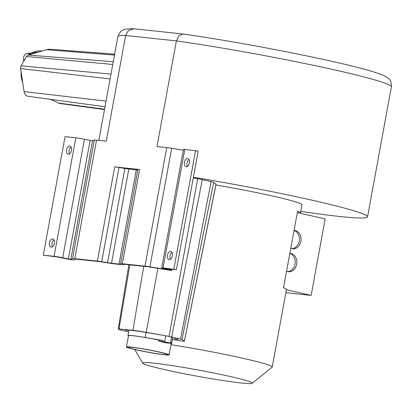 <?xml version="1.0" encoding="UTF-8"?>
<svg xmlns="http://www.w3.org/2000/svg" width="412" height="412" viewBox="0 0 412 412"><rect width="100%" height="100%" fill="white"/><g stroke="black" fill="none" stroke-linecap="round" stroke-linejoin="round"><path stroke-width="0.62" d="M43.291 255.167L56.681 256.908L66.754 258.885A5.006 0.283 -169.6 0 0 74.067 259.998L75.803 259.22A8.08 0.453 10.4 0 1 77.394 259.272L100.028 261.677A5.006 0.283 10.4 0 1 102.603 262.047L108.423 263.016A11.124 0.628 -169.6 0 0 114.155 263.834L121.648 264.633A11.124 0.628 -169.6 0 0 123.888 264.664L123.93 264.313A5.006 0.283 10.4 0 1 124.934 264.329L147.568 266.734A8.08 0.453 10.4 0 1 151.08 267.223L168.776 270.071A5.006 0.283 -169.6 0 0 171.958 270.39A5.006 0.283 -169.6 0 0 170.532 269.922L164.96 268.49L176.439 269.649L163.044 267.908A6.813 0.386 -169.6 0 0 161.679 267.888A6.813 0.386 -169.6 0 0 163.615 268.521L167.612 269.68L149.922 266.832A11.418 0.644 -169.6 0 0 144.957 266.142L122.323 263.737A8.343 0.469 -169.6 0 0 120.649 263.711L120.608 264.061A7.787 0.438 10.4 0 1 119.042 264.041L111.534 263.242A7.787 0.438 10.4 0 1 107.527 262.671L101.707 261.697A8.343 0.469 -169.6 0 0 97.417 261.084L74.778 258.679A11.418 0.644 -169.6 0 0 72.533 258.602L70.797 259.385L62.681 257.788A6.813 0.386 -169.6 0 0 54.07 256.315L43.291 255.167L65.044 136.645L75.823 137.793A6.813 0.386 -169.6 0 1 84.434 139.261L92.551 140.858L94.286 140.08A11.418 0.644 -169.6 0 1 96.532 140.152L106.26 141.187L125.655 35.499L128.343 30.591L133.787 28.763L183.227 34.026C236.189 41.504 316.128 56.794 356.344 67.156C370.125 70.612 379.601 73.573 384.762 76.035C387.677 77.714 389.299 78.95 389.628 79.743C390.648 80.165 391.24 82.534 391.4 86.844A139.05 7.838 -169.6 0 0 318.522 66.383A139.05 7.838 -169.6 0 0 176.382 40.896L178.906 35.731L183.083 34.005M133.169 28.727C127.066 28.876 123.827 29.278 123.44 29.916C122.699 30.704 120.417 29.788 117.868 36.642A139.05 7.838 -169.6 0 1 125.655 35.499L176.382 40.896L156.987 146.584L166.711 147.62L144.957 266.142M300.796 211.392A139.05 7.838 -169.6 0 0 367.54 216.841A139.05 7.838 -169.6 0 0 193.398 177.237M104.998 106.749L28.15 96.305A6.123 4.903 -83.9 0 1 24.076 91.624L20.6 68.562A3.481 2.786 -83.9 0 1 21.1 65.838L26.45 56.521A3.481 2.786 -83.9 0 1 28.191 55.064L46.613 49.749A19.055 15.259 -83.9 0 1 51.062 49.28L114.649 54.178M50.089 99.287A81.761 65.472 -83.9 0 1 58.339 103.01A6.123 4.903 -83.9 0 0 59.75 103.484L104.483 109.566M137.871 169.873A7.787 0.438 -169.6 0 1 136.336 169.821L128.827 169.023A7.787 0.438 -169.6 0 1 124.821 168.451L119.001 167.483A8.343 0.469 -169.6 0 0 114.706 166.865L139.617 169.517A8.343 0.469 -169.6 0 0 137.938 169.492A8.343 0.469 -169.6 0 0 137.938 169.497L120.649 263.711A8.343 0.469 -169.6 0 0 120.644 263.716L137.938 169.492M176.439 269.649L198.193 151.122L184.797 149.381A6.813 0.386 -169.6 0 0 183.433 149.365L161.679 267.888M183.283 150.179L171.675 148.31A11.418 0.644 -169.6 0 0 166.711 147.62M286.412 289.77L311.137 295.389L325.171 218.921L300.26 213.262A72.419 4.084 -169.6 0 0 300.497 213.004L302.001 204.81A72.419 4.084 -169.6 0 0 215.888 184.957M172.479 339.488A81.37 4.589 -169.6 0 1 179.74 340.673A6.52 0.366 -169.6 0 0 184.385 341.167L216.043 184.205A9.316 0.525 -169.6 0 0 215.996 184.138L213.663 182.356A6.674 0.376 -169.6 0 0 211.109 181.62L202.302 179.622A6.674 0.376 -169.6 0 0 197.672 178.695L193.274 177.917M153.867 363.163A55.733 3.141 -169.6 0 0 142.712 363.178A55.733 3.141 -169.6 0 0 180.966 373.097A55.733 3.141 -169.6 0 0 241.118 382.99A55.733 3.141 -169.6 0 0 252.216 383.273A55.733 3.141 -169.6 0 0 216.527 373.566A55.733 3.141 -169.6 0 0 153.867 363.163M252.216 383.273L272.111 367.21A72.419 4.084 -169.6 0 0 272.229 367.03A72.419 4.084 -169.6 0 0 170.954 344.7M272.229 367.03L286.464 289.471A72.419 4.084 -169.6 0 0 283.544 287.72L297.577 211.253A72.419 4.084 -169.6 0 1 300.497 213.004M300.26 213.262L297.33 212.597M289.837 253.432A9.177 7.349 -83.9 0 1 290.46 253.468A9.177 7.349 -83.9 0 1 291.145 253.581A9.177 7.349 -83.9 0 1 296.743 263.798A9.177 7.349 -83.9 0 1 288.518 271.719A9.177 7.349 -83.9 0 1 287.834 271.606A9.177 7.349 -83.9 0 1 286.582 271.168M290.795 248.23A9.177 7.349 96.1 0 0 292.046 248.663A9.177 7.349 96.1 0 0 292.731 248.776A9.177 7.349 96.1 0 0 300.956 240.855A9.177 7.349 96.1 0 0 295.353 230.638A9.177 7.349 96.1 0 0 294.673 230.524A9.177 7.349 96.1 0 0 294.05 230.493M311.137 295.389L285.871 292.705M289.827 253.488A9.177 7.349 -83.9 0 1 295.126 263.32A9.177 7.349 -83.9 0 1 287.7 271.57M291.907 248.632A9.177 7.349 96.1 0 0 299.339 240.381A9.177 7.349 96.1 0 0 294.039 230.55M52.468 246.726A4.171 2.487 102.8 0 1 54.024 239.872M71.07 147.017A4.171 2.487 -77.2 0 0 69.51 153.877M51.191 247.102A4.171 2.487 102.8 0 1 51.016 247.071A4.171 2.487 102.8 0 1 49.486 242.596A4.171 2.487 102.8 0 1 52.695 238.909A4.171 2.487 102.8 0 1 52.865 238.934A4.171 2.487 102.8 0 1 54.399 243.41A4.171 2.487 102.8 0 1 51.191 247.102M69.736 146.054A4.171 2.487 -77.2 0 0 66.528 149.741A4.171 2.487 -77.2 0 0 68.057 154.217A4.171 2.487 -77.2 0 0 68.232 154.248A4.171 2.487 -77.2 0 0 71.441 150.56A4.171 2.487 -77.2 0 0 69.906 146.08A4.171 2.487 -77.2 0 0 69.736 146.054M123.888 264.664L123.955 264.293L123.888 264.664M195.582 150.529L173.828 269.057M169.136 259.648A4.171 2.487 -77.2 0 0 172.345 255.955A4.171 2.487 -77.2 0 0 170.81 251.48A4.171 2.487 -77.2 0 0 170.64 251.454A4.171 2.487 -77.2 0 0 167.432 255.141A4.171 2.487 -77.2 0 0 168.961 259.617A4.171 2.487 -77.2 0 0 169.136 259.648M187.681 158.599A4.171 2.487 102.8 0 1 187.851 158.625A4.171 2.487 102.8 0 1 189.386 163.106A4.171 2.487 102.8 0 1 186.178 166.793A4.171 2.487 102.8 0 1 186.003 166.762A4.171 2.487 102.8 0 1 184.473 162.287A4.171 2.487 102.8 0 1 187.681 158.599M171.974 252.417A4.171 2.487 -77.2 0 0 170.413 259.272M187.455 166.422A4.171 2.487 102.8 0 1 189.015 159.562M184.385 341.167A6.52 0.366 -169.6 0 0 184.355 341.121L182.027 339.339L166.639 335.95M165.943 335.826L146.234 332.335A19.452 1.097 -169.6 0 0 132.916 330.336L118.244 328.848L119.387 329.718L128.626 331.907M124.99 329.873L127.092 330.367L124.99 329.873M176.156 338.932L178.262 339.431L176.156 338.932M124.96 329.852L127.37 330.419L124.96 329.852M176.568 339.246L174.163 338.674L176.568 339.246M171.129 343.762A22.248 1.257 -169.6 0 0 171.727 343.587L172.649 338.566A22.248 1.257 -169.6 0 0 172.618 338.473L171.521 337.104A4.841 0.273 -169.6 0 0 165.748 335.79L146.09 332.448A22.248 1.257 -169.6 0 0 128.884 330.532L127.957 335.559A22.248 1.257 -169.6 0 0 127.993 335.646L128.41 336.171M163.77 342.166L167.591 342.758L163.77 342.166M171.521 337.104L170.48 343.33L165.954 342.846A21.692 1.221 10.4 0 0 158.553 341.167L163.08 341.646L163.281 340.554L145.168 337.469A22.248 1.257 -169.6 0 0 127.957 335.559M170.398 343.222A4.841 0.273 -169.6 0 0 164.625 341.909L163.08 341.646M171.727 343.587A22.248 1.257 -169.6 0 0 171.696 343.5L170.681 342.238L170.48 343.33M170.532 343.052A21.692 1.221 10.4 0 1 171.176 343.49L169.09 354.85A21.692 1.221 -169.6 0 0 156.668 351.436A21.692 1.221 -169.6 0 0 126.422 347.017A21.692 1.221 -169.6 0 0 131.443 348.753A21.692 1.221 -169.6 0 0 154.974 353.424A21.692 1.221 -169.6 0 0 169.09 354.85M126.422 347.017L128.508 335.656A21.692 1.221 10.4 0 1 158.754 340.075L163.281 340.554M158.553 341.167L158.754 340.075M135.79 349.659A20.085 1.133 -169.6 0 0 156.442 353.558A20.085 1.133 -169.6 0 0 167.514 354.557A20.085 1.133 -169.6 0 0 159.722 352.209A20.085 1.133 -169.6 0 0 139.076 348.31A20.085 1.133 -169.6 0 0 127.998 347.306A20.085 1.133 -169.6 0 0 135.79 349.659M160.211 352.26A20.909 1.179 10.4 0 1 168.323 354.706A20.909 1.179 10.4 0 1 156.797 353.661A20.909 1.179 10.4 0 1 135.301 349.608A20.909 1.179 10.4 0 1 127.19 347.162A20.909 1.179 10.4 0 1 138.72 348.202A20.909 1.179 10.4 0 1 160.211 352.26M28.871 54.868A4.841 3.873 -83.9 0 1 30.797 53.926L33.47 53.545M23.839 61.069L23.566 59.647A4.841 3.873 -83.9 0 1 27.089 53.529L38.728 52.025M31.724 53.03A21.692 17.371 -83.9 0 1 40.773 50.995L41.88 51.114M22.742 82.771A21.692 17.371 -83.9 0 1 21.105 71.92M104.545 109.231L58.339 103.01M106.033 101.11L24.076 91.624M110.107 78.919L20.6 68.562M110.993 74.098L21.1 65.838M112.764 64.452L26.45 56.521M113.264 61.723L28.191 55.064M114.485 55.059L46.613 49.749M139.617 169.517L122.323 263.737M114.706 166.865L97.417 261.084M96.532 140.152L74.778 258.679M75.823 137.793L54.07 256.315M84.434 139.261L62.681 257.788M90.115 140.487L68.361 259.009M92.551 140.858L70.797 259.385M94.286 140.08L72.533 258.602M119.001 167.483L101.707 261.697M124.821 168.451L107.527 262.671M128.827 169.023L111.534 263.242M136.336 169.821L119.042 264.041M171.675 148.31L149.922 266.832M184.797 149.381L163.044 267.908M166 268.536L165.948 268.815M170.692 269.036L170.532 269.922M215.996 184.138L184.355 341.121M213.663 182.356L182.027 339.339M129.847 264.849L119.022 328.858M143.742 266.327L132.916 330.336M157.858 268.315L146.234 332.335M197.672 178.695L169.049 336.377M202.302 179.622L171.737 336.913M211.109 181.62L180.538 338.911M146.09 332.448L145.168 337.469M172.618 338.473L171.696 343.5M165.748 335.79L164.625 341.909M24.591 59.755L23.566 59.647M30.797 53.926L27.089 53.529M117.868 36.642L98.823 140.394M391.4 86.844L367.54 216.841M142.712 363.178L134.75 349.541M172.175 269.196L171.958 270.39M118.244 328.848L128.853 264.746"/></g></svg>
